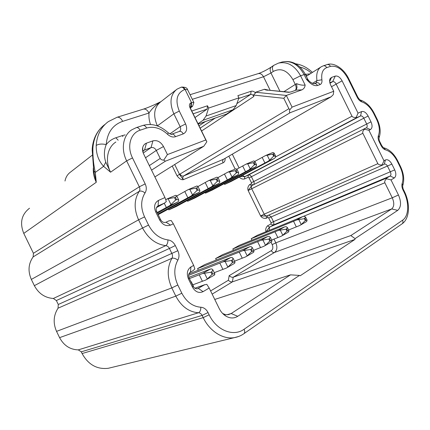 <?xml version="1.0" encoding="UTF-8"?>
<svg xmlns="http://www.w3.org/2000/svg" width="430" height="430" viewBox="0 0 430 430"><rect width="100%" height="100%" fill="white"/><g stroke="black" fill="none" stroke-linecap="round" stroke-linejoin="round"><path stroke-width="0.64" d="M198.187 124.093L226.314 114.133M296.587 83.656C300.038 85.011 302.887 85.462 305.133 85.022L300.575 75.771L292.911 79.604L295.292 84.441L296.587 83.656L297.006 87.639L296.034 90.123L291.255 91.864L289.073 92.23M268.476 90.182L288.895 92.348M305.133 85.022C304.961 87.263 303.897 88.87 301.93 89.849L286.326 95.438L255.619 92.251L264.504 89.257L268.358 90.096M208.631 108.064L206.029 116.03L236.177 105.576L238.935 97.868L208.631 108.064L207.502 105.769L191.769 111.005M238.935 97.868L237.854 95.67L251.099 91.262C252.345 90.918 253.657 91.31 255.038 92.445L255.544 92.928L255.619 92.251M206.029 116.03L203.051 120.276L233.119 109.715L236.177 105.576M197.999 123.711L203.051 120.276M226.588 114.036L233.119 109.715M238.725 98.443L250.652 94.417L251.099 91.262M172.263 166.044L177.042 175.822L288.912 108.699L283.795 98.303L253.469 95.041L255.544 92.928M253.469 95.041L253.893 96.444C252.98 94.863 251.899 94.186 250.652 94.417L236.876 103.619M174.698 164.513L179.606 174.548L183.298 179.681L223.068 162.83C224.627 162.056 225.298 160.567 225.089 158.369M288.912 108.699L289.82 109.741C289.202 111.838 289.368 112.805 290.32 112.638L183.637 175.967C182.702 176.735 182.589 177.977 183.298 179.681C181.326 179.998 179.24 178.708 177.042 175.822M180.127 174.139C181.073 175.741 182.245 176.354 183.637 175.967L223.514 159.267L331.143 96.777L290.32 112.638M331.143 96.777L333.282 94.638L333.75 91.262L292.083 107.124L289.82 109.741M251.663 185.674L252.308 185.351C251.276 186.034 251.088 187.168 251.733 188.759L264.203 214.178L377.857 163.658L362.856 133.273L248.137 190.528C247.422 188.302 247.927 186.319 249.663 184.583L251.663 185.674L248.137 190.528L260.601 215.93C261.918 217.854 263.784 218.633 266.197 218.273L267.718 217.451L268.718 217.978L271.088 222.81L270.916 223.971L267.481 225.863C265.848 227.583 265.353 229.529 265.998 231.711M249.663 184.583L251.227 183.846L251.416 182.723L249.051 177.896L248.035 177.337L244.476 178.982C242.423 179.353 240.725 178.713 239.381 177.063M151.559 170.14L165.432 161.164L163.712 160.137L167.431 154.574L163.497 146.539C160.729 141.809 157.208 139.917 152.924 140.863L146.442 143.163C144.582 143.862 143.357 145.249 142.765 147.318C142.249 149.409 142.529 151.591 143.599 153.859L164.97 197.574L166.324 201.536L164.582 203.062L158.084 205.954L158.471 200.418C154.553 202.74 153.623 206.556 155.687 211.856L159.632 219.929C162.556 224.842 166.19 226.567 170.538 225.11L173.333 223.772L171.178 220.499L168.936 220.848L165.91 222.267C163.771 222.891 162.002 222.014 160.605 219.639L159.632 219.929M160.605 219.639L156.703 211.646C155.681 209.044 156.128 207.152 158.047 205.97L157.595 206.228M194.951 288.256L204.497 284.827L197.639 288.718C195.763 289.057 194.247 288.197 193.086 286.133L189.168 278.119C188.141 275.469 188.55 273.469 190.404 272.109L193.108 270.604L194.854 268.943L193.677 265.407L173.333 223.772M222.466 313.287L222.826 313.502C224.777 314.599 226.728 314.954 228.674 314.567L231.173 313.535L290.546 274.845L214.758 299.441M271.013 242.187L272.201 244.605C273.292 247.288 273.002 249.292 271.33 250.62L229.179 275.651L228.373 280.263C229.738 281.559 231.082 282.091 232.404 281.865L354.981 239.419L355.046 238.634L350.832 235.559L233.2 277.232L232.404 281.865L212.162 294.125M350.832 235.559L391.687 208.937L274.453 252.491L233.2 277.232C231.877 277.468 230.539 276.942 229.179 275.651M398.449 194.978L392.267 197.789C394.434 202.901 394.24 206.615 391.687 208.937L397.728 210.367C401.206 207.147 401.448 202.014 398.449 194.978L391.01 179.912L394.31 177.955C396.191 176.354 396.331 173.666 394.719 169.888L391.859 164.099C389.849 160.551 387.704 159.17 385.42 159.955L383.969 160.755L368.924 130.279L364.511 129.215C362.979 130.65 362.425 131.999 362.856 133.273M273.991 239.118L275.823 242.853L392.267 197.789L384.85 182.772C384.42 181.498 384.984 180.165 386.543 178.767L386.849 177.961L390.16 176.02C391.101 175.225 391.176 173.887 390.381 171.995L387.521 166.206C386.591 164.55 385.57 163.841 384.458 164.077L382.7 165.029L382.109 164.862L383.969 160.755M267.481 225.863L269.529 227.045L266.347 231.566M267.191 215.785L267.068 215.838C265.95 216.123 264.993 215.57 264.203 214.178L260.601 215.93L266.573 216.059M253.528 184.733C254.286 183.965 254.372 182.906 253.791 181.551L251.426 176.73L363.807 118.185L366.661 123.964C367.457 125.84 367.354 127.124 366.36 127.823L364.86 128.527L364.511 129.215M361.544 111.606C363.92 111.015 366.118 112.499 368.134 116.057L363.807 118.185C362.796 116.406 361.7 115.67 360.512 115.976L361.544 111.606L358.045 113.138L342.097 80.835C340.049 77.223 337.765 75.642 335.255 76.099L331.535 77.416L330.192 78.545C329.305 80.243 329.466 82.404 330.675 85.038L333.75 91.262M275.754 156.837L351.987 116.186C352.745 117.299 354.153 117.68 356.217 117.325L357.013 117.53L360.512 115.976L248.373 175.048L244.815 176.676L240.392 176.52M351.987 116.186L336.093 83.979C335.067 82.178 333.927 81.399 332.675 81.635L329.826 82.668M313.916 83.646L316.394 82.764C317.872 82.372 319.071 82.985 320.006 84.608L317.507 85.505C312.47 86.607 308.186 81.114 306.504 79.394L304.134 74.583L305.359 74.347L307.724 79.142L306.504 79.394L309.267 81.109M377.857 163.658C378.61 164.771 380.023 165.174 382.109 164.862M142.83 151.795L144.109 150.183L151.021 147.619C153.155 147.13 154.918 148.06 156.3 150.414L160.218 158.423C160.858 159.525 162.019 160.094 163.712 160.137M190.356 108.118L192.619 106.183L190.549 106.581L190.339 108.086L206.851 141.771L203.777 146.248L154.881 176.934L203.777 146.248M317.507 85.505C316.577 83.888 315.378 83.269 313.911 83.646M308.611 80.48C310.277 82.619 314.137 84.172 313.889 83.673L313.809 83.689M292.083 107.124L286.326 95.438L283.795 98.303M356.217 117.325L358.045 113.138M368.134 116.057L370.988 121.835C372.584 125.592 372.391 128.167 370.418 129.57L368.924 130.279M391.01 179.912L386.543 178.767M355.046 238.634L397.728 210.367M354.981 239.419L300.183 275.775L299.468 275.431L290.546 274.845M299.468 275.431L237.747 316.297L231.173 313.535L227.051 314.722M204.497 284.827L206.787 284.327L209.179 288.025L219.155 308.439C220.907 311.938 223.261 314.556 226.212 316.297C230.34 318.517 234.189 318.517 237.747 316.297M209.179 288.025L203.057 291.664L198.37 288.417L197.365 288.777M193.086 286.133L192.43 287.079C195.344 291.965 198.886 293.491 203.057 291.664M192.43 287.079L188.474 278.984L189.168 278.119M190.404 272.109L190.958 266.901C187.217 269.599 186.383 273.625 188.474 278.984M190.958 266.901L193.677 265.407M164.97 197.574L158.471 200.418M167.431 154.574L205.798 139.97L206.851 141.776M165.432 161.164L203.6 146.334M191.205 106.344L191.543 102.679L191.049 102.834C189.845 103.302 189.302 104.334 189.42 105.931L189.926 107.602L205.798 139.97M184.551 89.58C183.572 87.79 182.406 87.016 181.046 87.252L176.95 89.198C170.258 94.648 169.226 102.856 173.86 113.81L179.294 111.08C175.015 100.249 176.768 93.084 184.551 89.58L185.05 89.429C184.072 87.639 182.906 86.865 181.546 87.107L181.508 87.118C185.153 86.994 187.184 87.865 187.604 89.73L193.779 102.324L191.543 102.679L185.05 89.429L187.598 89.73L187.98 90.499M193.779 102.324L193.753 102.872M266.197 218.273L266.514 216.091M244.476 178.982L244.815 176.676L357.013 117.53M207.502 105.769L207.147 109.096L193.151 113.816M207.147 109.096L194.983 117.557M142.878 125.442C151.725 122.975 160.207 125.458 168.334 132.881L167.593 134.332C160.825 128.145 153.843 126.044 146.646 128.027C145.544 126.006 144.286 125.146 142.878 125.442L136.342 127.602L131.79 129.812C123.125 135.17 120.658 148.968 126.646 160.863L110.564 172.204L105.742 162.185C103.818 156.074 103.974 150.21 106.215 144.593C101.98 143.663 98.637 143.948 96.196 145.453C96.073 153.945 98.545 160.906 103.625 166.335L110.564 172.204C104.791 160.745 107.328 147.334 115.874 142.018M105.742 162.185L103.625 166.335L95.309 172.408L93.788 170.995M93.745 170.522L92.16 149.699L92.891 148.081C92.73 156.584 93.536 164.695 95.309 172.408L96.266 182.282L93.826 171.344M118.191 140.239L115.869 137.772C111.999 139.083 108.779 141.357 106.215 144.593C107.253 132.612 112.746 124.861 122.695 121.346C121.023 118.25 119.142 116.895 117.062 117.272L143.41 109.123C145.517 108.731 147.388 110.026 149.011 113.015C152.048 108.489 156.004 104.721 160.879 101.716M205.341 121.577L199.036 125.829M93.353 167.84C92.998 172.672 93.971 177.488 96.266 182.282L23.768 233.393C19.565 222.896 21.484 214.505 29.514 208.222M65 181.019C65.763 177.122 67.66 174.102 70.687 171.962L92.117 155.273M348.628 78.566L348.02 78.658L357.26 97.363C358.512 99.749 360.055 101.27 361.893 101.915C366.613 103.587 370.552 107.462 373.718 113.536L376.546 119.26C379.448 125.458 380.082 130.849 378.448 135.434C377.809 137.213 378.056 139.331 379.195 141.776L381.028 145.485C382.275 147.872 383.796 149.334 385.581 149.876C390.166 151.263 394.041 154.999 397.207 161.078L400.034 166.808C402.953 173.032 403.662 178.584 402.168 183.459C401.582 185.357 401.862 187.534 403.007 189.99L403.797 191.592C409.371 202.535 408.946 216.075 402.582 220.203L244.079 329.246C233.479 337.088 216.451 330.433 209.125 314.787L208.039 312.556C206.298 309.256 203.89 307.482 200.815 307.23C192.791 306.579 186.464 301.914 181.825 293.222L177.816 285.004C173.795 275.963 173.801 267.68 177.826 260.155C179.364 257.264 179.364 254.119 177.826 250.717L58.281 304.483L58.039 308.192C53.454 315.41 52.96 323.134 56.545 331.374L59.587 337.641C63.823 345.532 70.052 349.612 78.276 349.88L81.265 351.837L82.092 353.546C88.284 364.683 97.019 369.601 108.301 368.284L111.026 367.623M58.281 304.483L56.362 300.543L53.331 298.49C44.93 297.834 38.609 293.561 34.368 285.665L31.336 279.419C27.767 271.212 28.369 263.708 33.137 256.893L33.427 253.291L139.32 186.808L145.19 183.9L132.505 157.939L126.646 160.863L139.32 186.808C140.078 188.507 140.046 190.017 139.218 191.345C140.852 190.646 142.787 191.194 145.012 192.979C146.657 190.307 146.716 187.281 145.19 183.9M23.768 233.393L33.427 253.291M188.528 189.474L196.988 185.953L197.972 186.523L199.81 190.275L197.886 190.049L196.859 187.948L197.972 186.523L208.502 180.681L217.037 178.998L218.042 177.714L216.989 177.138L208.942 180.487M212.85 185.728L217.268 181.385L218.037 181.041L219.773 181.25L219.687 182.648L218.617 183.605L176.354 206.448L168.845 209.872L211.313 186.9L212.85 185.728L210.125 180.159M168.845 209.872L168.447 209.055M176.768 195.989L188.093 189.668L196.859 187.948M157.896 214.086L190.99 196.064L192.522 194.887L189.716 189.157M197.886 190.049L197.074 190.415L192.522 194.887M199.81 190.275L199.762 191.624L198.725 192.581L158.165 214.645M217.994 177.569L227.782 172.188L236.097 170.549L237.005 169.382L235.893 168.807L228.222 171.995M232.055 177.079L236.35 172.855L237.075 172.532L238.645 172.72L238.521 174.166L237.424 175.118L194.758 198.053L187.625 201.304L230.518 178.235L232.055 177.079L229.4 171.667M187.625 201.304L187.26 200.557M165.668 199.627L168.082 198.687L175.467 197.434L176.703 195.86L175.795 195.29L166.894 199.004M157.133 212.527L169.447 205.787L170.968 204.594L168.082 198.687M176.703 195.86L178.654 199.848L176.526 199.601L175.666 199.982L170.968 204.594M178.654 199.848L178.649 201.132L177.649 202.084L157.445 213.167M236.903 169.135L246.03 164.152L254.141 162.551L254.963 161.486L253.791 160.917L246.471 163.959M250.228 168.893L254.399 164.787L256.517 164.652L256.35 166.136L255.232 167.087L212.253 190.065L205.47 193.167L248.69 170.038L250.228 168.893L247.642 163.626M205.47 193.167L205.131 192.479M156.187 209.974L156.391 210.867M242.595 250.754L250.636 249.475L251.367 249.056L252.227 247.465L251.023 246.589L249.577 246.788L204.782 264.59L197.558 268.616L242.595 250.754L249.577 246.788M234.517 261.171L245.605 256.893L247.223 255.888L244.487 250.308M252.227 247.465L253.963 251.012L251.641 251.523L247.223 255.888M198.332 270.201L197.558 268.616M252.754 252.781L253.732 252.114L253.963 251.012M188.603 275.302L223.159 261.8L231.388 260.51L232.162 260.064L233.114 258.306L231.98 257.43L230.555 257.597L188.899 273.899M214.269 272.663L226.25 268.121L227.873 267.116L225.057 261.37M233.114 258.306L234.957 262.069L233.194 262.176L232.426 262.623L227.873 267.116M233.807 263.778L234.764 263.117L234.957 262.069M260.962 240.316L268.82 239.048L269.508 238.65L270.287 237.215L269.024 236.339L267.562 236.564L222.487 254.716L215.624 258.543L260.962 240.316L267.562 236.564M253.619 250.314L263.886 246.288L265.503 245.283L262.843 239.859M270.287 237.215L271.932 240.564L269.798 241.042L265.503 245.283M216.333 259.989L215.624 258.543M270.658 242.391L271.658 241.714L271.932 240.564M189.399 278.586L202.551 273.518L210.985 272.212L211.802 271.738L212.861 269.793L211.797 268.917L210.394 269.056L188.856 277.318M192.758 284.843L205.733 280.027L207.351 279.022L204.454 273.098M212.861 269.793L214.817 273.792L212.866 273.915L212.044 274.388L207.351 279.022M213.731 275.426L214.667 274.781L214.817 273.792M254.909 161.325L265.503 155.574L273.389 154.01L274.13 153.058L272.899 152.5L265.944 155.386M269.615 160.159L273.663 156.176L275.598 156.042L275.388 157.557L274.249 158.509L231.023 181.503L224.6 184.438L268.083 161.288L269.615 160.159L267.105 155.053M224.6 184.438L224.224 183.674M278.334 230.442L286.02 229.185L286.676 228.808L287.38 227.502L286.063 226.637L284.59 226.884L239.327 245.331L232.797 248.97L278.334 230.442L284.59 226.884M271.669 240.031L281.188 236.247L282.8 235.248L280.209 229.969M287.38 227.502L288.938 230.673L286.971 231.125L282.8 235.248M233.447 250.298L232.797 248.97M287.616 232.549L288.627 231.867L288.938 230.673M191.371 282.628L191.361 281.978L190.678 281.198M193.022 286.004L193.516 286.869M296.877 219.902L304.375 218.66L305.628 217.134L304.252 216.285L302.774 216.548L257.382 235.264L251.201 238.709L296.877 219.902L302.774 216.548M288.6 229.986L299.645 225.535L301.253 224.546L298.737 219.424M305.628 217.134L307.095 220.122L305.3 220.542L301.253 224.546M251.926 240.187L251.201 238.709M305.719 222.047L306.746 221.359L307.095 220.122M283.843 91.708L295.292 84.441C296.421 86.946 296.437 88.94 295.34 90.413M296.034 90.123L301.93 89.849M267.756 90.241C265.933 90.058 264.848 89.73 264.504 89.257M270.201 90.354L263.509 76.76L270.964 73.019L279.978 91.327M192.301 99.308L263.509 76.76C262.096 74.229 260.317 73.191 258.172 73.638L190.044 94.702M253.893 96.444L201.573 130.999M223.068 162.83C222.407 161.212 222.557 160.025 223.514 159.267L223.75 159.148M228.373 280.263L210.598 290.927M228.83 156.192L235.102 168.974M156.482 207.604L164.55 203.078M272.201 244.605L275.823 242.853C277.57 247.142 277.113 250.357 274.453 252.491C273.243 252.754 272.206 252.13 271.33 250.62M303.489 216.344L384.85 182.772M394.31 177.955L390.16 176.02L272.959 225.143L270.19 226.766C269.212 227.486 269.024 228.636 269.621 230.211M270.19 226.766L386.849 177.961M270.916 223.971L272.959 225.143C273.948 224.401 274.12 223.234 273.475 221.649L394.719 169.888M268.82 215.07L271.099 216.817L273.475 221.649L271.088 222.81M268.718 217.978L391.859 164.099M252.308 185.351L364.807 128.554M251.416 182.723L370.988 121.835M249.051 177.896L251.426 176.73C250.566 175.257 249.55 174.693 248.373 175.048L248.035 177.337M331.503 86.715L342.097 80.835M232.313 154.176L239.069 167.947M242.74 175.273C243.611 176.322 244.514 176.682 245.449 176.348M329.982 83.259L332.675 81.635L335.255 76.099M308.606 80.474L307.794 79.287M312.433 83.361L316.948 80.566L321.903 79.797C321.097 73.32 322.699 69.268 326.709 67.634L330.455 66.376C329.59 64.855 328.445 64.263 327.031 64.608L323.274 65.849C324.688 65.505 325.833 66.102 326.709 67.634M316.313 82.796L316.948 80.566C316.055 73.718 317.544 69.09 321.42 66.682L323.274 65.849M146.442 143.163L144.582 149.957L143.383 150.796M152.924 140.863L151.021 147.619L143.238 153.037M163.497 146.539L156.3 150.414L145.517 157.778M183.255 133.902C182.137 131.886 180.842 131.064 179.375 131.429L171.586 134.192C173.053 133.832 174.349 134.671 175.478 136.702L183.255 133.902C186.754 132.08 187.539 128.769 185.604 123.958L180.165 126.678L169.802 133.907M179.471 131.397C180.81 130.333 181.041 128.763 180.165 126.678L173.86 113.81L157.364 125.904C152.908 115.31 153.999 107.306 160.643 101.899L175.628 90.225M171.586 134.192L171.527 134.208C172.032 134.794 170.968 134.348 168.334 132.881L168.216 132.768M167.593 134.332C170.221 136.708 172.849 137.503 175.478 136.702M136.342 127.602C137.745 127.307 139.003 128.178 140.115 130.215L146.646 128.027M320.006 84.608C321.597 83.909 322.231 82.302 321.903 79.797M329.649 81.506L331.535 77.416M366.36 127.823L370.418 129.57M385.42 159.955L384.296 164.152M166.028 222.219L170.538 225.11M156.703 211.646L155.687 211.856M190.339 108.086L189.926 107.602M190.71 106.506L191.049 102.834M179.294 111.08L185.604 123.958M122.905 136.622L122.303 135.617L125.184 134.875M115.869 137.772L122.303 135.617M292.911 79.604C287.304 70.326 280.758 67.612 273.254 71.466C272.023 68.612 272.195 66.569 273.765 65.333L278.463 63.113C287.39 61.291 294.765 65.51 300.575 75.771L304.134 74.583C298.356 64.382 291.002 60.195 282.075 62.022C291.771 60.012 299.533 64.124 305.359 74.347L305.434 74.503M306.956 75.895L305.37 74.352M215.215 118.078L200.165 128.129M149.339 165.604L160.218 158.423M267.718 217.451L267.713 215.559M251.227 183.846L252.974 185.013M348.02 78.658C342.817 69.418 336.964 65.322 330.455 66.376M310.1 73.89L305.467 74.32M140.115 130.215C130.494 133.106 126.624 146.393 132.505 157.939M177.826 250.717L175.311 245.562C173.575 242.267 171.119 240.386 167.942 239.918C159.654 238.714 153.193 233.764 148.554 225.067L144.555 216.876C140.567 207.889 140.718 199.923 145.012 192.979M105.022 124.367C97.712 129.752 93.67 137.654 92.891 148.081M117.062 117.272L108.338 121.615C101.007 127.011 96.96 134.961 96.196 145.453M150.457 124.474C149.145 120.518 148.662 116.697 149.011 113.015L122.695 121.346M258.172 73.638C262.332 72.208 266.772 69.966 271.486 66.908C269.916 68.144 269.744 70.181 270.964 73.019L273.254 71.466M300.118 67.139C303.919 67.967 307.665 69.956 311.347 73.095M357.841 97.218L357.26 97.363M361.893 101.915L360.286 100.002M327.031 64.608C333.771 62.065 343.812 68.504 348.601 78.507L357.819 97.175C359.217 99.308 360.179 100.292 360.706 100.136C366.209 102.146 370.719 106.543 374.234 113.326L373.718 113.536M377.062 119.045L376.546 119.26M378.959 138.095L379.174 137.498L378.448 135.434M379.195 141.776L379.706 141.492C378.97 140.836 378.819 136.412 379.174 137.498C381.002 132.08 380.292 125.92 377.056 119.035L374.234 113.326M381.534 145.19L381.028 145.485M385.581 149.876L383.732 147.78M397.664 160.739L397.207 161.078M400.486 166.453L400.034 166.808M402.684 185.841L402.878 185.239L402.168 183.459M403.007 189.99L403.442 189.555M404.232 191.156L403.797 191.592M401.652 224.137L402.206 223.75C403.082 222.815 403.206 221.627 402.582 220.203M244.079 329.246C244.912 331.116 244.923 332.551 244.1 333.556L243.568 333.927M208.039 312.556L202.116 315.4L203.202 317.63L209.125 314.787M82.092 353.546L203.202 317.63C209.759 331.379 223.159 339.705 234.511 337.604L238.688 336.464M200.815 307.23C200.869 310.127 200.1 311.965 198.499 312.75L78.276 349.88M81.265 351.837L202.116 315.4C201.245 313.75 200.041 312.868 198.499 312.75C188.921 312.035 181.358 306.493 175.811 296.125L181.825 293.222M177.816 285.004L171.806 287.912L175.811 296.125L59.587 337.641M58.039 308.192L171.914 258.306C173.65 257.812 175.623 258.43 177.826 260.155M175.311 245.562L169.415 248.443L171.93 253.593C172.699 255.296 172.693 256.866 171.914 258.306C167.055 267.25 167.023 277.119 171.806 287.912L56.545 331.374M167.942 239.918C167.963 242.74 167.222 244.649 165.727 245.637C167.318 245.858 168.544 246.793 169.415 248.443L56.362 300.543M144.555 216.876L138.578 219.821L142.572 228.013L148.554 225.067M34.368 285.665L142.572 228.013C148.119 238.387 155.837 244.261 165.727 245.637L53.331 298.49M33.137 256.893L139.218 191.345C134.036 199.601 133.821 209.093 138.578 219.821L31.336 279.419M208.158 188.593L205.174 182.503M217.268 181.385L216.268 179.342M218.617 183.605L211.313 186.9M218.037 181.041L217.037 178.998M187.856 197.757L184.787 191.49M197.074 190.415L196.048 188.308M198.725 192.581L190.99 196.064M227.346 179.928L224.444 174.005M236.35 172.855L235.377 170.871M237.424 175.118L230.518 178.235M237.075 172.532L236.097 170.549M166.335 207.47L164.271 203.239M175.666 199.982L174.601 197.816M177.649 202.084L169.447 205.787M176.526 199.601L175.467 197.434M245.508 171.726L242.681 165.964M254.399 164.787L253.453 162.852M255.232 167.087L248.69 170.038M255.087 164.48L254.141 162.551M242.257 258.21L239.268 252.104M251.641 251.523L250.636 249.475M252.372 251.104L251.367 249.056M222.912 269.416L219.837 263.133M232.426 262.623L231.388 260.51M230.555 257.597L223.159 261.8M233.194 262.176L232.162 260.064M260.537 247.621L257.624 241.687M269.798 241.042L268.82 239.048M270.486 240.644L269.508 238.65M202.412 281.295L199.251 274.818M212.044 274.388L210.985 272.212M210.394 269.056L202.551 273.518M212.866 273.915L211.802 271.738M264.901 162.97L262.155 157.38M273.663 156.176L272.744 154.3M274.249 158.509L268.083 161.288M274.308 155.886L273.389 154.01M277.839 237.602L275.001 231.824M286.971 231.125L286.02 229.185M287.627 230.749L286.676 228.808M296.308 226.9L293.55 221.294M305.3 220.542L304.375 218.66M305.913 220.187L304.994 218.306M226.465 114.095L198.192 124.109M267.256 90.182L266.283 89.677L268.25 90.16L289.831 92.224M223.788 159.121L331.261 96.723M157.627 206.206L158.047 205.97M266.541 216.075L382.7 165.029M143.76 150.425L144.109 150.183M320.683 67.15L306.321 76.298M142.76 151.505L142.765 147.318M329.735 79.749L330.192 78.545M222.826 313.502L226.212 316.297M190.173 107.532L189.42 105.931M204.793 284.676L194.908 288.229M164.582 203.062L156.477 207.609M192.619 106.183L193.898 102.442M92.197 149C92.826 140.39 95.863 133.246 101.313 127.565M295.652 63.801C301.586 64.64 307.181 67.505 312.443 72.401M108.301 368.284L234.511 337.604C238 336.986 241.198 335.637 244.1 333.556L402.206 223.75C409.731 218.51 410.516 203.578 404.264 191.221L403.474 189.619C403.286 190.108 402.163 185.056 402.878 185.239C404.512 179.589 403.722 173.344 400.502 166.496L397.68 160.772C394.111 153.892 389.591 149.597 384.119 147.882L384.097 147.899C383.533 147.931 382.678 147.033 381.539 145.206L379.712 141.502M181.046 87.252L181.546 87.107M282.075 62.022L278.463 63.113M143.41 109.123C146.829 108.107 153.193 105.302 154.859 104.517L160.981 101.63M273.544 65.489L271.486 66.908M218.042 177.714L219.773 181.25M237.005 169.382L238.645 172.72M254.963 161.486L256.517 164.652M246.734 256.275L253.399 252.405M227.384 267.503L234.441 263.407M265.014 245.664L271.319 242.009M206.862 279.414L214.355 275.066M274.13 153.058L275.598 156.042M282.311 235.629L288.283 232.162M191.361 281.978L193.441 286.24M300.769 224.917L306.396 221.654"/></g></svg>
